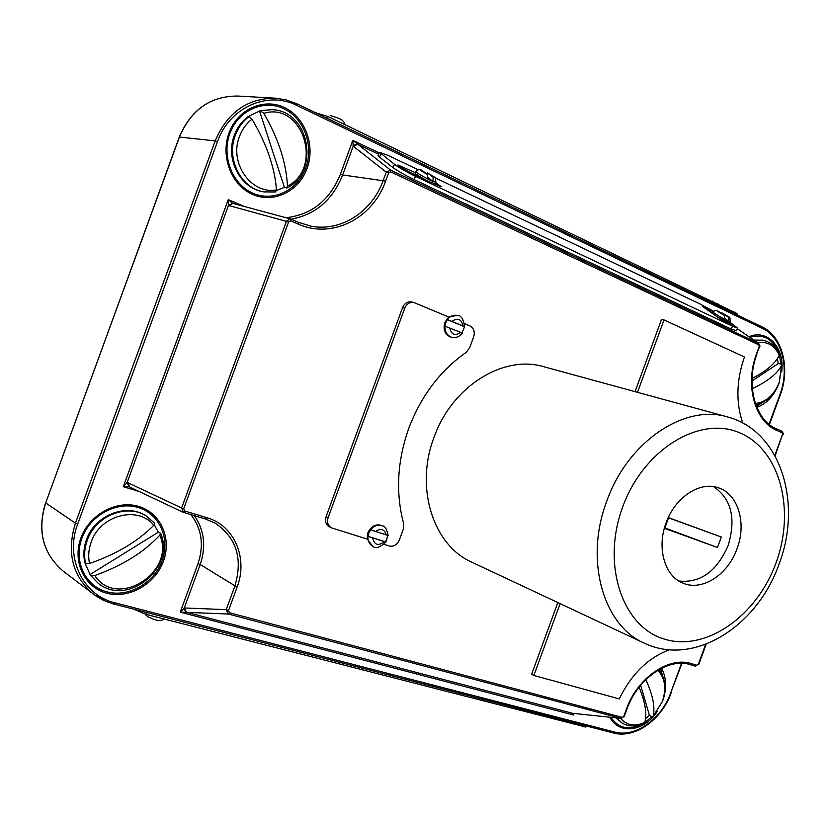 <?xml version="1.0" encoding="UTF-8"?>
<svg xmlns="http://www.w3.org/2000/svg" width="830" height="830" viewBox="0 0 830 830"><rect width="100%" height="100%" fill="white"/><g stroke="black" fill="none" stroke-linecap="round" stroke-linejoin="round"><path stroke-width="1.25" d="M448.688 317.008L444.818 322.465C442.961 329.738 444.932 334.604 450.752 337.073L451.655 337.312C445.835 334.843 443.853 329.977 445.72 322.704C448.242 317.05 452.091 314.612 457.257 315.379L448.688 317.008L413.869 302.504C409.761 301.892 406.721 303.79 404.75 308.2L328.13 517.619C326.802 522.226 327.881 525.629 331.388 527.818L367.202 539.085L372.732 546.254C368.313 543.505 366.964 539.178 368.676 533.265C371.975 526.479 376.644 524.041 382.703 525.94C385.068 526.033 386.873 529.218 388.118 535.516L370.585 529.82L368.769 533.109L368.479 536.522L385.94 542.094L387.683 535.464M449.704 327.85C451.416 334.708 455.068 336.223 460.65 332.384L444.984 326.159L445.752 322.704L447.38 319.612L463.036 325.868C461.366 319.011 457.714 317.485 452.101 321.293M461.895 332.934L464.655 326.667L463.036 325.868M382.703 525.94L381.852 525.535C375.803 523.637 371.135 526.075 367.846 532.86L367.202 539.085M384 544.335L389.436 546.036C393.804 546.856 397.093 544.874 399.292 540.112L403.307 529.156L403.608 523.491C395.505 492.813 397.228 461.107 408.765 428.353C421.08 395.9 440.242 370.543 466.252 352.294L469.676 347.77L473.681 336.804C475.082 331.741 473.837 328.12 469.967 325.931L464.51 323.638M427.492 178.844C420.177 174.964 416.297 172.495 415.872 171.447C417.449 169.611 419.399 169.196 421.733 170.202L427.595 174.57L427.492 178.844L433.021 181.469L427.969 177.662M415.239 172.661L397.881 164.963C398.794 166.311 402.924 168.832 410.269 172.505L429.67 181.895L435.138 183.783M724.611 319.249C717.545 315.462 713.676 313.014 712.991 311.924C714.651 310.462 716.134 310.057 717.431 310.711L724.362 315.369L724.611 319.249L728.813 321.252L724.922 318.585M713.115 311.727L702.564 306.478L717.66 317.143L729.518 322.901M413.869 302.504L411.649 301.964C407.551 301.352 404.511 303.24 402.55 307.639L326.097 516.613C324.769 521.219 325.848 524.612 329.354 526.791L331.388 527.818M433.125 177.205L427.326 172.879C437.867 180.38 434.526 174.051 435.916 182.299L433.021 181.469L433.125 177.205C435.709 177.921 433.82 176.5 427.45 172.951M418.04 169.683L388.315 155.521L379.58 152.326L394.499 164.35C399.552 167.971 406.586 171.976 415.591 176.365L732.641 326.304L737.663 328.12L729.902 322.227M713.499 311.271L700.095 304.008L435.148 177.828M717.66 317.143L719.475 318.398C725.586 322.248 729.964 324.54 732.6 325.277L729.549 322.849M433.748 183.617L441.218 186.646L435.698 182.714M379.528 152.419L377.992 155.428L379.424 157.088L392.881 167.504C397.912 171.146 404.947 175.151 413.952 179.529L731.106 328.981L736.179 330.703M134.045 609.262L145.966 614.356L585.69 727.018M717.846 303.822L716.83 303.334M315.442 112.693L328.026 116.532L737.071 313.564M573.686 713.427L573.478 714.993L571.434 713.188L620.996 718.375L228.292 614.003L226.237 609.645L228.53 610.558L229.443 612.727L622.189 717.359L624.357 716.217L626.868 709.349C637.689 678.183 668.907 657.256 690.415 664.716L690.301 664.674M229.443 612.727L228.292 614.003L180.255 612.146L184.302 607.954L226.237 609.645L234.807 586.219C243.097 558.704 236.488 537.643 214.96 523.025L205.736 519.072M129.273 486.826L123.307 486.702L127.125 482.572L128.028 482.79L181.604 507.991L286.485 221.195L290.261 218.861L290.853 220.905L298.302 224.121C332 239.351 372.722 218.466 385.618 181.106L388.596 172.941L386.261 172.152L390.629 170.15L758.713 343.402M290.853 220.905L288.601 221.963L229.35 205.684L228.52 205.269L228.271 199.636L232.908 203.402M298.261 222.284L310.617 226.071C340.715 232.224 372.162 211.909 383.273 180.307L386.261 172.152L353.186 146.153L352.802 140.343L390.629 170.15L390.691 171.872L758.63 344.74L759.554 346.992C760.28 346.535 759.948 345.301 758.558 343.298L737.299 328.742M183.71 508.769L184.758 511.021L183.472 512.39L181.604 507.991L183.71 508.769L288.601 221.963M690.508 664.737L695.436 666.22L696.785 665.224L691.764 663.71L690.415 664.716L695.436 666.22L698.383 664.145L696.785 665.224M774.836 455.38L782.483 434.484L781.57 430.998L776.839 428.965M186.522 612.135L184.302 607.954L200.186 564.514L237.1 587.121L228.53 610.558M572.596 713.292L185.713 612.073L183.949 608.162M129.553 486.909L128.028 482.79M129.024 486.774L127.125 482.572L228.52 205.269L232.68 203.277M229.35 205.684L232.825 203.381M286.039 217.719C311.707 214.731 329.842 200.217 340.425 174.196L342.655 174.954L353.186 146.153L357.595 144.389M353.051 145.769L356.931 143.922L378.615 154.214M621.39 718.427L622.189 717.359M624.347 716.228L621.203 718.417L572.088 713.24M712.991 301.446L712.296 301.155M148.072 616.981L145.924 615.03M712.96 311.976L712.275 313.46M728.564 317.371L721.81 312.796C732.247 319.861 729.29 314.84 730.244 321.625L728.813 321.252L728.564 317.371C729.757 317.496 727.547 315.991 721.934 312.869M415.84 171.509L415.062 173.003C415.156 173.74 418.185 175.773 424.161 179.083M460.65 332.384L462.269 333.183C459.384 336.835 455.846 338.204 451.655 337.312M368.479 536.46L385.826 541.969M385.431 541.772L386.988 538.846M464.146 326.615L447.38 319.612M154.266 524.705L158.291 532.217L160.584 533.254L159.827 535.153C144.078 552.147 122.394 565.614 94.776 575.553L90.335 575.169L85.106 563.279M85.625 563.663L89.526 563.497C116.625 554.046 138.071 541.285 153.851 525.214L154.546 523.056L145.81 515.71C126.523 502.99 95.045 515.638 86.818 540.133C84.017 547.987 83.488 555.726 85.231 563.383L85.625 563.663C83.882 556.007 84.411 548.257 87.212 540.413C95.44 515.897 126.928 503.239 146.225 515.97M86.455 539.739C83.685 547.478 83.166 555.177 84.888 562.833L85.231 563.383M90.211 574.433L158.291 532.217M264.189 191.938L263.94 191.906C240.555 188.856 224.92 159.08 234.309 135.363C237.193 127.623 241.769 121.388 248.025 116.646L249.114 116.491L251.988 119.147C266.596 143.881 274.761 167.463 276.473 189.883L275.622 191.958L263.94 191.906C241.094 189.043 225.376 159.204 234.849 135.259C237.774 127.457 242.37 121.18 248.637 116.449M276.473 190.506L284.41 187.352L286.817 188.047L287.46 186.117C286.371 163.022 278.475 138.745 263.795 113.305L260.143 110.712L248.471 116.459M259.583 111.189L284.41 187.352M777.409 358.633L778.198 363.613L780.532 363.82L781.621 365.366C777.368 373.697 767.594 381.447 752.291 388.616M754.387 340.435L763.195 340.175C770.748 342.105 776.112 346.899 779.318 354.566L779.246 355.271C775.428 363.395 766.37 371.135 752.073 378.49M752.001 380.991L778.198 363.613M645.595 718.593L649.413 715.284L651.342 716.643L653.158 716.166C655.275 707.129 652.826 694.959 645.802 679.646M616.42 717.909L622.739 723.511C629.752 726.935 636.984 726.748 644.422 722.94L644.827 722.349C647.141 713.738 645.221 702.024 639.069 687.23M640.646 685.258L649.413 715.284M637.502 392.32L664.01 319.924L661.52 319.394L635.064 391.656M557.853 602.58L531.615 674.251L533.856 675.464L560.146 603.649M664.01 319.924L744.458 356.973C736.366 380.327 735.774 402.332 742.694 422.968M669.322 649.807C648.043 657.806 631.35 674.178 619.253 698.912L533.856 675.464M666.085 522.879C656.478 547.966 664.726 576.3 683.038 583.158C702.139 591.551 728.003 574.682 737.03 548.734C746.865 523.17 738.098 493.726 718.178 487.75C699.732 481.058 674.977 497.419 666.085 522.879M678.847 581.01C700.396 583.272 716.83 571.424 728.149 545.466C736.252 518.449 731.396 498.84 713.592 486.66M727.578 416.94L543.837 366.725C503.499 354.42 451.8 386.427 433.955 437.535C414.678 487.916 433.312 545.445 471.845 562.201L644.267 643.146C603.13 625.457 584.351 559.887 606.751 501.216C627.594 441.736 684.646 403.66 727.578 416.94C781.404 431.227 802.34 503.758 779.059 564.037C757.832 625.301 694.668 667.268 644.267 643.146M664.674 528.42L717.494 547.52L721.332 537.041L668.617 517.671L664.674 528.42M664.872 527.901L717.494 547.52M668.555 517.837L721.332 537.041M386.313 535.07C384.456 529.042 380.794 527.89 375.336 531.594M780.905 363.934L779.349 354.742M779.235 354.379C773.602 339.221 763.787 333.525 749.791 337.291M748.992 336.741C767.48 328.545 785.087 348.061 781.684 371.892M305.782 168.002C314.051 145.873 304.07 118.234 283.86 108.751C263.764 98.936 238.148 110.369 229.879 133.454C221.309 156.403 232.452 184.571 252.963 193.234C273.35 202.24 297.814 190.278 305.782 168.002M229.007 132.976C237.505 109.228 263.867 97.473 284.524 107.578C305.305 117.341 315.545 145.758 307.048 168.511C298.852 191.398 273.724 203.703 252.756 194.459C231.663 185.557 220.189 156.59 229.007 132.976M664.477 682.084L660.483 668.762M661.458 668.264C666.397 677.249 666.936 687.738 663.087 699.742M162.161 560.748C170.43 538.608 159.453 513.729 138.06 507.483C116.791 500.915 90.107 515.264 81.859 538.307C73.289 561.267 85.5 586.488 107.184 591.914C128.754 597.683 154.204 582.982 162.161 560.748M80.883 538.11C89.37 514.403 116.823 499.65 138.683 506.425C160.678 512.847 171.945 538.421 163.448 561.184C155.272 584.029 129.117 599.146 106.935 593.232C84.639 587.671 72.065 561.734 80.883 538.11M756.421 406.368L768.175 398.774M610.839 717.327C619.097 728.979 630.198 730.898 644.142 723.086M644.609 722.785L651.685 716.798M372.629 538.048C374.392 545.071 378.262 546.285 384.228 541.689M623.838 716.166L626.36 709.287C637.409 677.591 669.105 656.022 691.764 663.71M698.383 664.145L705.625 644.371M781.964 432.638L777.15 430.563C754.854 421.848 744.562 384.954 756.597 353.601L759.118 346.712M388.596 172.941L390.691 171.872M184.758 511.021L206.95 517.713C234.434 525.421 248.243 558.341 237.1 587.121M717.743 310.866C716.498 310.721 718.707 312.225 724.362 315.369M758.63 344.74L758.371 343.195L737.289 328.763M296.746 103.75L762.137 326.906L296.652 103.677L296.704 105.358C267.717 90.491 229.246 107.464 217.491 141.681L77.688 524.052C64.616 557.77 83.083 595.473 114.82 602.767L614.646 732.05C635.22 737.88 661.583 719.019 670.764 692.687L681.513 663.346M217.491 141.681L215.188 140.893C227.358 112.413 247.423 98.179 275.394 98.168L237.681 96.041C210.561 96.031 191.159 109.653 179.488 136.919L45.681 502.949C37.059 531.107 42.994 553.921 63.485 571.382C42.921 553.838 36.945 530.993 45.588 502.835L75.426 523.17L215.188 140.893L179.446 137.054M275.394 98.168L286.194 99.87L296.652 103.677L286.267 99.88L275.394 98.168M114.82 602.767L113.7 604.012L105.981 601.418L93.572 594.29C72.449 576.269 66.4 552.562 75.426 523.17L77.688 524.052M614.646 732.05L613.453 732.983L113.824 604.022M769.068 424.244L779.91 394.644C789.901 368.593 781.943 337.188 762.438 328.4L296.704 105.358M340.425 174.196L352.802 140.343L379.269 152.928M574.038 713.458L573.478 714.993L180.255 612.146L197.986 563.653C204.159 545.154 201.794 528.814 190.91 514.621M139.295 491.557L123.307 486.702L228.271 199.636L244.051 206.4M657.308 711.403C644.526 731.552 618.765 735.1 609.863 717.224M778.582 384.342C773.726 396.055 766.484 403.743 756.836 407.385M129.169 486.774L182.963 512.193L205.581 519.02L183.554 512.401M194.313 515.648C204.346 530.09 206.297 546.379 200.186 564.514L197.986 563.653M385.618 181.106L342.655 174.954C332.654 199.937 315.483 214.68 291.123 219.193M290.811 219.068L298.188 222.243L298.302 224.121M45.733 502.814L179.342 136.94C191.004 109.674 210.447 96.041 237.681 96.041M670.764 692.687L681.98 663.357M779.91 394.644L780.293 394.883C790.492 368.25 782.4 336.119 762.137 326.906L762.438 328.4M214.96 523.025L205.664 519.061L206.95 517.713M775.127 455.909L782.483 434.484M759.554 346.992L756.597 353.601M777.15 430.563L776.652 428.882M328.026 116.532L327.342 118.4M734.965 312.049L734.394 313.605M583.106 726.831L583.666 725.296M145.966 614.356L146.64 612.519M381.012 153.975L379.424 157.088M394.499 164.35L392.881 167.504M415.591 176.365L413.952 179.529M732.641 326.304L731.106 328.981M731.043 323.876L730.608 324.623M402.675 166.695L401.969 168.054M421.941 170.326C419.295 169.579 421.184 170.99 427.595 174.57M404.75 308.2L402.55 307.639M328.13 517.619L326.097 516.613M146.018 515.845L145.81 515.71C125.984 502.783 94.62 515.43 86.476 539.697M153.851 525.214C137.915 505.283 100.056 515.005 91.144 542.187C88.582 549.356 88.042 556.463 89.526 563.497M90.563 575.408L98.293 583.334M90.335 575.169L98.096 583.189L90.958 575.698M94.776 575.553C116.937 609.78 176.074 572.046 159.827 535.153M260.485 110.681L271.763 109.622M276.473 189.883C251.417 194.863 228.738 163.033 239.476 136.504C242.142 129.356 246.313 123.566 251.988 119.147M249.114 116.491C242.848 121.222 238.241 127.498 235.326 135.311C225.843 159.267 241.572 189.126 264.428 191.979M286.817 188.047C320.276 171.789 309.756 110.826 272.012 109.633L260.973 110.712M263.795 113.305C302.846 101.395 323.71 168.366 287.46 186.117M755.352 403.473C765.976 402.322 773.923 395.319 779.183 382.474L781.621 365.366M762.895 340.113L754.086 340.227M779.246 355.271C774.618 345.373 767.47 341.203 757.79 342.759M622.469 723.355L616.067 717.877M657.817 670.267C665.089 678.006 666.604 688.433 662.35 701.547L653.158 716.166M644.827 722.349C635.033 726.893 626.941 725.555 620.55 718.344M775.998 562.937C795.628 510.191 780.159 449.839 739.924 432.907C700.032 415.145 643.468 449.238 622.656 507.047C601.221 564.639 622.448 627.055 664.415 639.121C706.102 652.048 756.918 615.881 775.998 562.937M457.257 315.379C460.992 315.182 463.451 318.938 464.655 326.667M435.916 182.299L435.107 183.855M730.244 321.625L729.487 322.953M671.211 692.76C661.811 719.662 634.877 738.98 613.453 732.983L112.143 603.586L103.128 600.152L96.176 596.158L63.485 571.382M769.441 424.535L780.293 394.873M310.617 226.071L298.188 222.243L290.261 218.861L232.805 203.371M706.195 644.153L698.839 664.249M782.898 434.702C783.717 434.204 783.271 432.97 781.57 430.998L776.755 428.923C755.508 420.779 745.164 384.684 757.033 353.87M737.092 313.491L736.656 314.684M330.682 115.578C335.455 117.777 343.361 118.016 344.979 124.676M585.658 727.09L586.084 725.928M147.408 616.732C152.409 618.163 158.706 622.977 164.164 619.035M737.663 328.12L736.127 330.786M372.732 546.254C375.347 548.983 379.746 547.592 385.94 542.094M98.49 583.48C128.038 607.166 175.721 567.336 160.584 533.254M272.012 109.633L260.143 110.712M755.757 404.625C766.495 402.322 774.328 394.976 779.266 382.578L781.736 364.889M763.195 340.175L753.868 340.082M622.739 723.511L615.829 717.846M652.94 716.612L662.475 701.506C666.687 688.931 665.484 678.317 658.854 669.654"/></g></svg>
